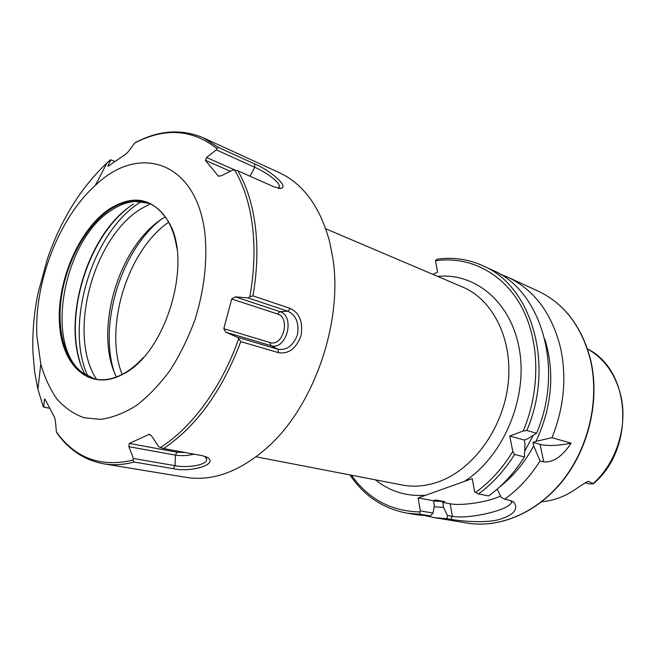 <?xml version="1.0" encoding="UTF-8"?>
<svg xmlns="http://www.w3.org/2000/svg" width="656" height="656" viewBox="0 0 656 656"><rect width="100%" height="100%" fill="white"/><g stroke="black" fill="none" stroke-linecap="round" stroke-linejoin="round"><path stroke-width="0.98" d="M541.733 501.766C554.738 500.594 567.038 495.706 578.617 487.08L586.989 481.775L588.58 481.34L586.087 482.242M585.062 482.824L589.309 483.849L593.393 483.816L588.58 481.34M475.526 492.5C490.048 482.021 502.48 468.335 512.82 451.418L514.575 454.46L524.415 456.961C514.386 472.886 502.455 485.883 488.613 495.961L478.511 493.943L474.682 491.918L472.222 478.609L418.134 497.929L420.291 510.893L419.774 511.918L419.996 514.247L407.122 513.172L417.577 514.894L430.393 515.969L419.996 514.247M432.96 274.397L437.609 272.125L435.469 260.604L437.249 259.145M523.217 431.008L509.753 436.051L524.308 440.045L527.399 438.905L536.551 433.247L526.817 430.459L523.217 431.008C540.979 389 539.626 339.554 520.987 305.835C502.25 272.117 468.655 255.914 435.494 260.735M512.82 451.418L509.753 436.051M500.561 496.084C487.564 502.119 461.644 506.079 450.172 503.775L442.677 502.406L444.784 501.668L435.625 499.987L433.509 500.733L418.134 497.929M536.551 433.247C564.718 367.786 540.757 289.895 492.402 270.116L482.775 265.696C531.303 285.516 555.279 364.203 526.817 430.459M544.874 339.308C554.992 372.665 552.057 406.663 536.059 441.308L532.984 442.431L540.077 444.374C547.604 446.162 557.969 445.76 571.171 443.185L552.008 437.683C563.988 407.524 566.858 377.667 560.609 348.123C551.934 313.445 534.312 289.788 507.736 277.16L499.921 274.052M450.172 503.775L452.386 516.329L450.852 519.355L446.957 518.716L447.466 515.493L452.386 516.329C468.753 519.642 511.073 509.614 511.409 502.152L511.114 500.667M430.393 515.969L433.026 513.049L420.291 510.893M571.171 443.185C562.208 456.502 553.057 462.734 543.726 461.881L540.06 460.947L533.697 445.908L532.984 442.431M450.852 519.355C462.931 521.454 485.432 523.111 498.56 519.683C513.541 515.263 518.675 509.441 513.943 502.209L508.441 499.921L504.677 499.167C518.371 489.302 530.171 476.559 540.06 460.947M425.941 515.821L434.215 517.633L446.957 518.716M593.393 483.816L594.188 483.095C635.525 447.458 630.933 370.181 587.497 348.926C604.061 358.365 615.082 373.592 620.551 394.6C628.243 425.195 616.788 462.513 593.27 483.521M536.059 441.308L552.008 437.683M499.708 486.9C513.345 476.223 524.677 462.562 533.697 445.908M504.677 499.167L501.11 497.232L497.207 489.13M434.182 506.785L443.538 507.408L447.466 515.493M444.784 501.668L433.542 500.93M443.538 507.408L442.677 502.406M533.246 435.322L524.71 451.18M433.026 513.049L434.37 505.776L433.509 500.733M524.415 456.961L525.03 443.554L524.308 440.045M203.319 137.801L218.522 147.436L254.635 163.934C268.771 169.527 289.673 186.648 281.022 188.387L274.167 186.927L237.874 170.822L234.676 170.142L232.888 170.002L221.343 175.767L218.309 176.095L205.361 160.31L206.566 157.481L216.291 149.847L216.783 148.453C192.093 129.15 164.73 127.354 134.718 143.074L135.095 142.754C158.44 130.232 181.179 128.584 203.319 137.801L279.407 172.733C303.498 183.967 320.251 207.05 329.673 241.957L332.674 257.152C343.449 321.555 313.716 407.097 266.771 448.007C239.448 471.713 212.659 481.512 186.386 477.396L103.771 463.833C113.39 465.416 123.5 464.817 134.086 462.037L173.241 468.679L175.062 465.662L133.439 458.487L133.135 460.061L134.086 462.037M237.874 170.822C246.689 185.96 252.494 204.393 255.315 226.14C257.997 248.009 257.218 271.248 252.97 295.856L290.329 308.451C299.653 313.068 303.22 322.145 301.014 335.7C296.2 348.508 288.73 354.166 278.62 352.69L240.793 341.612C222.154 390.845 196.415 426.482 163.565 448.532L202.589 455.748L207.739 457.617C218.481 464.915 189.42 472.632 173.241 468.679M49.52 408.294L43.312 406.999L37.9 389.229L34.645 371.821L33.013 353.461C32.193 333.855 33.866 313.781 38.032 293.24L37.991 293.445M45.346 399.93L44.387 399.734L43.755 407.015L43.312 406.999M108.01 165.656L108.666 165.919L107.92 166.28L108.01 165.656L110.921 159.834L107.002 162.934C81.032 187.427 61.229 219.194 47.593 258.218L38.032 293.24M205.213 236.291C198.038 161.581 139.433 142.5 95.374 185.377C58.786 218.186 34.12 282.474 36.892 336.061L40.803 364.105C44.665 377.553 50.077 389.246 57.047 399.176C64.846 407.884 73.857 414.084 84.091 417.79L100.614 419.364C112.332 417.716 124.246 413.108 136.358 405.531C148.346 396.298 159.613 384.531 170.166 370.23C180.047 354.716 188.362 337.75 195.111 319.341C203.959 290.583 207.321 262.9 205.213 236.291M134.718 143.074L128.305 151.675L125.706 154.193L108.65 165.935M110.47 159.843L107.002 162.934L95.374 185.377M110.921 159.834L114.792 161.417M135.095 142.754L136.202 142.172M218.522 147.436L216.783 148.453M216.291 149.847L254.749 167.296C264.762 171.487 280.94 182.483 279.218 186.944L277.988 188.239M252.97 295.856L249.821 296.758L248.107 297.939L235.217 296.84L279.891 311.633L287.902 311.231C296.118 315.216 299.308 323.055 297.48 334.749C293.257 345.761 286.713 350.583 277.841 349.222L237.628 337.323L240.793 341.612M44.387 399.734L44.731 398.996L45.157 399.537L54.399 417.019L55.366 420.553L56.4 431.902C75.284 458.314 100.86 467.695 133.135 460.061M185.23 452.542L177.005 452.197L175.406 455.133L128.855 446.687L133.439 458.487M128.855 446.687L129.289 443.415L149.363 434.297L151.593 435.978L158.777 446.802L160.433 447.507C191.847 427.687 221.785 387.065 238.53 339.177M225.779 332.215L223.786 328.681L231.707 298.98L277.57 314.035C290.854 317.693 283.064 347.139 270.018 342.539L270.879 345.63L225.779 332.215L237.628 337.323M231.707 298.98L235.217 296.84M248.107 297.939L287.902 311.231L290.329 308.451M163.565 448.532L160.433 447.507M205.139 456.396L206.665 459.536C206.369 465.67 185.878 467.982 175.062 465.662L175.406 455.133C181.163 456.035 187.386 455.715 194.069 454.173M57.4 433.632L56.4 431.902M49.446 408.155L43.755 407.015M109.864 208.682C134.537 193.709 154.299 198.432 169.158 222.851C192.962 263.277 165.287 353.912 122.951 374.174L122.098 374.633C89.372 391.837 61.344 365.531 59.417 322.711C57.056 280.071 79.532 228.575 109.864 208.682M143.369 357.528C136.956 364.547 130.282 369.959 123.361 373.764L122.508 374.223C112.561 379.357 103.164 380.923 94.316 378.922C70.208 373.272 56.785 340.341 60.705 302.695C64.575 265.024 84.993 226 110.331 209.305C123.476 200.802 136.046 198.678 148.051 202.942C156.768 206.328 163.836 213.151 169.264 223.417C172.889 230.453 175.406 238.686 176.8 248.107M148.879 203.27L134.997 201.466C127.313 202.089 119.638 204.902 111.963 209.904C63.665 238.932 43.69 344.843 82.656 372.862L95.153 379.102M133.586 204.057C86.075 233.192 59.278 326.991 85.116 374.625M127.149 208.674C87.633 239.768 64.764 314.609 80.155 362.481M140.54 202.032C92.16 231.781 63.952 325.032 87.888 376.273M96.555 379.357C67.125 334.88 92.758 237.923 141.114 208.78L150.183 203.844M116.374 376.995C93.226 330.296 119.097 244.212 164.254 217.521L165.296 216.882M122.082 374.445C103.738 327.639 127.239 250.74 168.608 222.187M113.759 370.681C99.212 323.154 120.975 251.937 159.605 220.654M256.086 456.806L402.153 485.005C414.002 487.269 426.179 486.178 438.692 481.742C473.214 469.491 503.078 428.45 508.088 384.17C513.222 339.874 493.173 299.726 462.595 287.008L325.753 228.78M375.478 479.856C389.844 491.467 406.548 496.6 425.588 495.264M351.444 475.215C368.295 499.011 391.074 511.237 419.774 511.918M464.35 481.422C502.693 457.068 527.367 399.873 519.716 351.55C512.32 303.08 475.887 272.56 437.642 276.389M514.575 454.46C504.464 470.573 492.443 483.743 478.511 493.943M507.736 277.16L538.1 291.108C564.316 303.572 581.782 326.573 590.474 360.111C599.6 399.307 588.998 446.564 563.438 479.503C537.813 512.426 499.954 528.49 467.187 523.062L434.215 517.633M540.077 444.374L543.726 461.881M43.362 406.999L37.9 389.229L40.803 364.105M234.676 170.142C243.696 185.328 249.624 203.95 252.47 226.008C255.168 248.198 254.29 271.781 249.821 296.758M254.635 163.934L254.749 167.296L250.034 176.218M278.62 352.69L277.841 349.222L270.879 345.63C286.418 351.042 295.667 316.028 279.891 311.633L277.57 314.035M177.005 452.197L129.289 443.415M148.371 434.387L150.454 434.789M270.018 342.539L223.786 328.681M219.096 176.275L217.743 175.693M205.361 160.31L230.305 171.29M206.566 157.481L235.25 170.191M349.968 474.936C364.047 495.895 383.096 508.638 407.122 513.172M590.753 360.415C599.838 399.586 589.252 446.654 563.734 479.52C538.158 512.352 500.233 528.523 467.187 523.062M538.1 291.108C564.496 303.703 582.044 326.77 590.728 360.3M512.508 501.282L513.935 502.201M511.122 500.684L511.409 502.152M437.019 259.177C452.886 256.972 468.138 259.145 482.775 265.696M281.022 188.387L278.652 188.37M207.739 457.617L205.623 456.568M56.695 432.648C68.667 449.77 84.362 460.168 103.771 463.833M205.992 457.207L206.665 459.536M169.264 223.417L169.158 222.851M123.361 373.764L122.951 374.174M277.923 188.231L279.218 186.944"/></g></svg>

